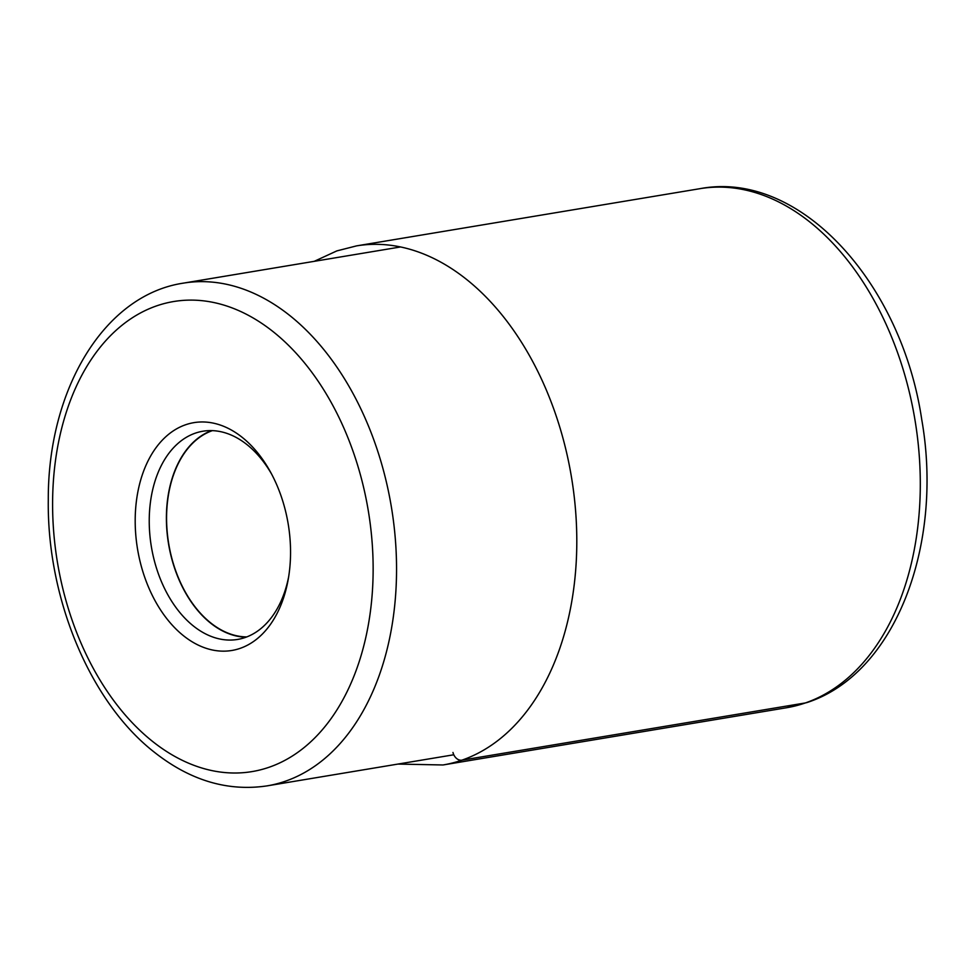 <?xml version="1.0" encoding="UTF-8"?>
<svg xmlns="http://www.w3.org/2000/svg" width="975" height="975" viewBox="0 0 975 975"><rect width="100%" height="100%" fill="white"/><g stroke="black" fill="none" stroke-linecap="round" stroke-linejoin="round"><path stroke-width="1.46" d="M241.922 437.129A115.489 76.367 80.5 0 1 270.331 471.729A115.489 76.367 80.5 0 1 288.234 579.26A115.489 76.367 80.5 0 1 240.13 648.363A115.489 76.367 80.5 0 1 183.812 635.993A115.489 76.367 80.5 0 1 135.196 519.492A115.489 76.367 80.5 0 1 185.616 424.759A115.489 76.367 80.5 0 1 241.922 437.129M211.612 430.609A105.544 69.798 -99.5 0 0 168.553 543.94A105.544 69.798 -99.5 0 0 246.017 637.199M246.748 636.919A105.251 69.603 80.5 0 1 168.736 543.916A105.251 69.603 80.5 0 1 212.392 430.633M288.661 576.737A105.544 69.798 80.5 0 1 245.139 637.516A105.544 69.798 80.5 0 1 237.571 639.442A105.544 69.798 80.5 0 1 193.672 626.206A105.544 69.798 80.5 0 1 149.236 519.736A105.544 69.798 80.5 0 1 195.317 433.156A105.544 69.798 80.5 0 1 202.885 431.23A105.544 69.798 80.5 0 1 246.785 444.466A105.544 69.798 80.5 0 1 271.55 473.984M805.374 702.938A263.116 174.001 80.5 0 1 786.508 707.753L807.178 702.487C895.574 673.688 943.751 544.769 921.741 419.567C901.558 282.811 799.829 169.796 700.038 188.663A263.116 174.001 80.5 0 1 912.234 405.173A263.116 174.001 80.5 0 1 805.374 702.938L461.87 760.171A9.116 6.801 -109.1 0 1 452.973 752.468M397.983 764.071L443.003 764.973A263.116 174.001 -99.5 0 0 461.87 760.171A263.116 174.001 -99.5 0 0 568.73 462.394A263.116 174.001 -99.5 0 0 356.533 245.883L700.038 188.663M272.732 331.354A238.253 157.56 -99.5 0 0 64.204 419.067A238.253 157.56 -99.5 0 0 152.929 741.707A238.253 157.56 -99.5 0 0 153.002 741.768A238.253 157.56 80.5 0 0 361.53 654.067A238.253 157.56 80.5 0 0 272.805 331.415A238.253 157.56 -99.5 0 0 272.732 331.354M289.246 315.096A254.828 168.529 -99.5 0 0 289.161 315.035A254.828 168.529 -99.5 0 0 183.263 283.152C103.557 295.181 47.726 390.366 48.287 499.98C46.958 598.54 90.2 702.634 154.915 752.663C190.515 780.585 227.882 791.663 267.004 785.887A254.828 168.529 -99.5 0 0 396.155 586.072A254.828 168.529 -99.5 0 0 289.246 315.096M356.533 245.883L336.838 250.904L314.23 261.337M443.003 764.973L786.508 707.753M267.004 785.887L453.789 754.772M183.263 283.152L400.628 246.943"/></g></svg>
